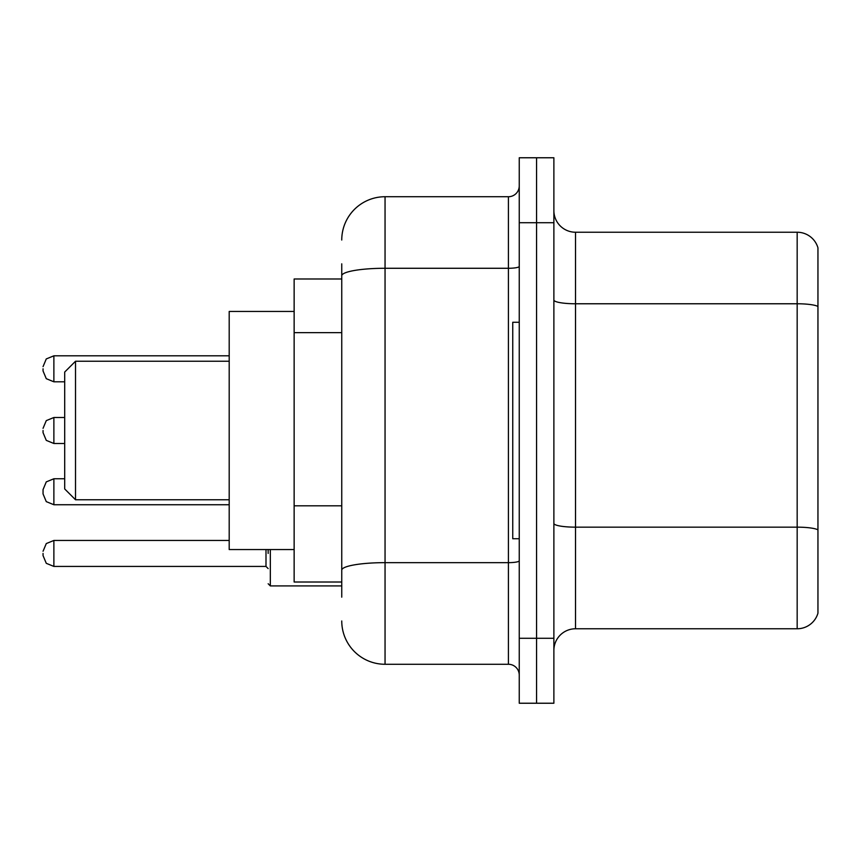 <?xml version="1.0" encoding="UTF-8"?>
<svg xmlns="http://www.w3.org/2000/svg" width="861" height="861" viewBox="0 0 861 861"><rect width="100%" height="100%" fill="white"/><g stroke="black" fill="none" stroke-linecap="round" stroke-linejoin="round"><path stroke-width="1.29" d="M341.752 317.494L341.752 275.8L341.752 278.986L294.139 278.986L294.139 582.014L341.752 582.014M341.752 597.168L341.752 263.832M519.248 638.292L519.248 703.233L536.564 703.233L536.564 638.292L536.564 703.233L553.881 703.233L553.881 638.292L536.564 638.292L536.564 222.708L536.564 638.292L519.248 638.292L519.248 222.708L536.564 222.708L536.564 157.767L536.564 222.708L553.881 222.708L553.881 638.292M553.881 222.708L553.881 157.767L519.248 157.767L519.248 222.708M341.752 240.025A43.287 43.287 0 0 1 385.05 196.728L385.05 664.272L508.42 664.272L508.42 196.728A10.827 10.827 0 0 0 519.248 185.911M385.05 196.728L508.42 196.728M341.752 577.688L341.752 520.959M519.248 675.089A10.827 10.827 0 0 0 508.42 664.272M385.05 664.272A43.287 43.287 0 0 1 341.752 620.975M553.881 650.421A21.643 21.643 0 0 1 575.525 628.767L797.168 628.767L797.168 232.233L575.525 232.233A21.643 21.643 0 0 1 553.881 210.579A21.643 21.643 0 0 0 575.525 232.233L575.525 628.767M817.95 247.817A21.643 21.643 0 0 0 797.168 232.233A21.643 21.643 0 0 1 817.95 247.817L817.95 613.183A21.643 21.643 0 0 1 797.168 628.767M817.95 306.785L817.95 542.193M75.52 499.767L75.52 361.233L64.693 372.06L64.693 488.94L75.52 499.767L229.198 499.767M294.139 311.456L229.198 311.456L229.198 549.544L294.139 549.544M519.248 322.272L512.747 322.272L512.747 538.728L519.248 538.728M53.877 504.74L53.877 478.77L46.279 481.88L43.05 489.597L43.05 493.923L43.05 489.597L43.05 493.923L43.05 491.76L43.05 493.923L46.279 501.629L53.877 504.74L46.279 501.629L43.05 493.923L46.279 501.629L53.877 504.74L46.279 501.629L43.05 493.923L46.279 501.629L53.877 504.74L229.198 504.74M268.158 553.44L268.158 549.544M43.05 553.44L43.05 555.614L43.05 553.44M43.05 430.5L43.05 432.663L43.05 430.5M43.05 368.809L43.05 370.973L43.05 368.809M341.752 332.647L294.139 332.647M341.752 505.805L294.139 505.805M519.248 560.769A10.827 1.883 0 0 1 508.42 562.653L385.05 562.653A43.287 7.512 180 0 0 341.752 570.176M341.752 275.8A43.287 7.512 180 0 1 385.05 268.277L508.42 268.277A10.827 1.883 0 0 0 519.248 266.393M817.95 306.484A21.643 3.756 180 0 0 797.168 303.772L575.525 303.772A21.643 3.756 -0 0 1 553.881 300.015M817.95 529.859A21.643 3.756 180 0 0 797.168 527.158L575.525 527.158A21.643 3.756 0 0 1 553.881 523.391M270.322 549.544L270.322 585.91L268.158 583.747L270.322 585.91L268.158 583.747L270.322 585.91L341.752 585.91M43.05 551.277L46.279 543.571L53.877 540.46L46.279 543.571L43.05 551.277L46.279 543.571L53.877 540.46L46.279 543.571L43.05 551.277L46.279 543.571L53.877 540.46L53.877 566.43L265.995 566.43L265.995 549.544M64.693 417.51L53.877 417.51L53.877 443.49L46.279 440.38L43.05 432.663M229.198 355.819L53.877 355.819L53.877 381.8L46.279 378.689L43.05 370.973M75.52 361.233L229.198 361.233M53.877 478.77L46.279 481.88L43.05 489.597L46.279 481.88L53.877 478.77L46.279 481.88L43.05 489.597L46.279 481.88L53.877 478.77L64.693 478.77M53.877 566.43L46.279 563.32L43.05 555.614L46.279 563.32L53.877 566.43L46.279 563.32L43.05 555.614L46.279 563.32L53.877 566.43L46.279 563.32L43.05 555.614M265.995 566.43L268.158 568.594M53.877 540.46L229.198 540.46M270.322 585.91L268.158 583.747M53.877 443.49L64.693 443.49M53.877 417.51L46.279 420.62L43.05 428.337M53.877 381.8L64.693 381.8M53.877 355.819L46.279 358.929L43.05 366.646"/></g></svg>
